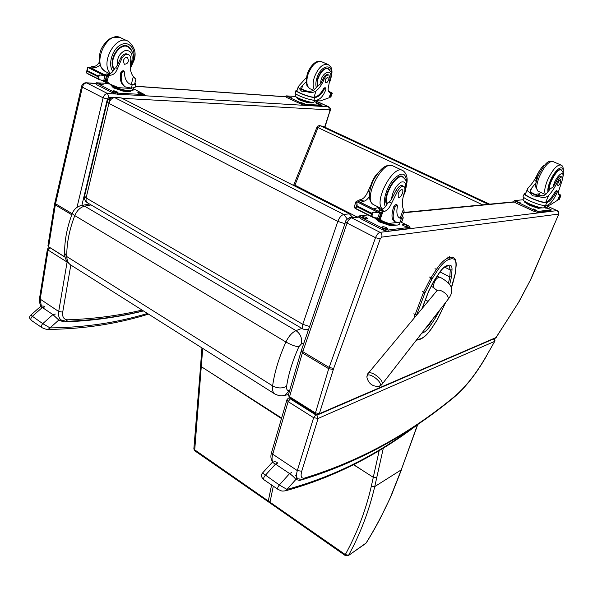 <?xml version="1.0" encoding="UTF-8"?>
<svg xmlns="http://www.w3.org/2000/svg" width="593" height="593" viewBox="0 0 593 593"><rect width="100%" height="100%" fill="white"/><g stroke="black" fill="none" stroke-linecap="round" stroke-linejoin="round"><path stroke-width="0.89" d="M270.171 503.094L270.008 502.189L345.304 554.574L345.526 555.73M383.382 447.871L374.739 486.594C369.046 510.936 360.329 533.833 348.588 555.278L345.304 554.574C357.023 533.337 365.673 510.655 371.262 486.519L379.231 450.413M353.776 464.638L362.212 470.205L353.539 464.756M366.355 542.765L366.066 543.099C375.102 528.526 383.263 513.175 390.535 497.038L401.261 469.856L374.739 486.594L371.262 486.519M193.852 448.931L194.763 450.784L268.444 501.893L268.303 501.003L194.726 449.842L194.786 450.799M199.893 374.702L193.859 448.805L194.726 449.842L202.724 348.402M281.631 418.043L210.522 372.589L281.475 418.569M320.057 125.672L323.919 126.776M294.61 185.98L318.026 127.628L320.138 125.709L319.679 125.568L317.915 125.946L317.04 127.035L318.026 127.628L482.65 204.837M357.075 216.949L293.876 184.645L317.025 127.058M71.056 265.182L70.537 264.849C68.158 263.136 66.905 260.371 66.779 256.561L64.615 253.055M282.476 395.753L284.959 395.286L289.443 390.639C287.234 390.876 286.3 389.416 286.634 386.251C282.29 388.615 277.62 388.497 272.624 385.873L66.779 256.561C66.616 243.612 69.285 229.965 74.777 215.6L285.915 342.005C290.963 344.852 295.277 346.445 298.842 346.801L301.333 343.977C302.363 338.41 300.592 333.963 296.011 330.642L84.614 206.149L80.715 205.66C76.793 206.838 74.029 209.329 72.42 213.132C72.035 213.584 72.82 214.407 74.777 215.6C77.046 210.411 80.322 207.261 84.614 206.149L91.033 204.911M425.099 292.49L423.61 292.141L415.144 314.594L416.62 314.927L425.099 292.49L432.149 278.688L437.627 270.312C441.889 263.989 445.84 260.312 449.487 259.274L451.251 258.867C454.683 258.296 456.254 260.623 455.973 265.864L455.439 272.802L451.266 287.872M303.275 329.226L303.075 329.115C302.111 328.307 302.015 326.706 302.771 324.297L309.605 326.491M107.2 101.974L84.591 196.001L86.104 197.951L86.052 200.827L87.549 202.873M344.933 223.694L337.825 221.382C339.404 217.409 341.398 215.103 343.821 214.451L114.701 97.623C111.973 97.875 110.039 99.802 108.904 103.397L107.251 101.744C108.126 99.046 109.972 97.548 112.781 97.259C110.95 97.6 109.705 98.972 109.045 101.373M352.553 217.386L349.418 213.828L121.172 97.875L112.781 97.259M347.298 218.995L343.821 214.451L349.418 213.828M307.485 330.012L308.464 329.827M121.172 97.875L113.797 97.304M381.469 384.998L381.974 384.353C380.484 385.88 379.416 386.562 378.786 386.391C372.626 386.577 368.705 383.715 367.023 377.815C365.125 368.557 386.317 383.982 378.786 386.391L377.608 386.466M496.282 337.484L495.37 338.173M289.68 397.703L288.413 394.812L301.111 351.33M319.642 413.558L315.128 412.802L289.554 396.739L302.386 352.931L328.715 368.713L315.194 413.744C316.655 414.618 317.981 414.766 319.182 414.188L333.674 368.438L380.239 238.89L381.751 237.111L558.272 214.125L558.235 215.281L530.49 279.896L518.482 302.549L496.104 337.521L319.642 413.558M318.826 414.344L495.689 338.032L518.482 302.549M558.428 215.163L558.406 215.215C559.103 212.361 558.732 210.849 557.287 210.678L558.413 212.368L558.272 214.125M286.997 399.667L288.302 398.185L290.407 398.155M287.005 399.645L288.131 401.609L290.281 398.852L290.133 398.259M315.78 414.892L313.623 417.709L297.323 470.605L272.736 454.201L288.131 401.609L313.623 417.709L318.13 418.428L316.899 415.1L315.78 414.892L290.281 398.852M494.71 341.39L486.245 356.252C475.838 374.22 464.994 387.866 453.712 397.184C408.399 434.521 358.669 461.48 304.528 478.077C301.296 478.655 300.369 476.372 301.741 471.22L318.13 418.428L494.555 341.427L493.658 338.907M299.858 479.685L299.702 480.412L300.006 479.715M415.923 425.366C375.858 455.617 332.873 476.965 286.99 489.41L284.922 490.96M291.778 472.502L289.599 473.57L279.325 485L262.521 473.021L271.839 462.822C272.113 462.295 273.336 462.725 275.515 464.111L289.599 473.57C292.705 475.845 294.78 477.825 295.825 479.507L286.99 489.41L279.325 485C277.798 486.942 277.316 488.373 277.88 489.299L277.947 489.336M302.415 479.633L299.702 480.412L295.825 479.507C296.759 477.839 296.582 476.416 295.277 475.238M54.608 204.103L47.951 245.739L48.619 246.747L65.119 257.132M330.323 110.943L330.308 110.987C330.961 109.638 330.516 108.282 328.982 106.918L328.574 106.799L329.923 111.054L324.623 127.095M65.148 257.251L50.116 247.785L48.085 250.068L67.098 262.076L58.692 311.488L40.22 299.161L48.085 250.068L47.425 249.023L49.382 247.229M67.209 261.639L67.839 262.447M63.844 321.147L63.77 321.932L64.081 321.191M147.449 313.467C116.932 322.733 84.465 327.544 50.042 327.907L48.026 329.441M55.357 314.038L52.903 314.586L42.77 323.645L30.747 315.157L40.242 306.759L42.318 307.478L52.903 314.586L58.774 320.05L50.042 327.907L42.77 323.645C41.317 325.246 41.036 326.573 41.925 327.647L42.021 327.707M143.439 310.932C118.296 317.255 91.737 320.924 63.77 321.932L58.774 320.05L59.382 317.87M404.196 211.101L403.388 209.262C401.765 205.467 402.069 199.93 404.3 192.658C405.234 189.493 405.108 187.432 403.915 186.454C402.047 185.742 399.927 187.336 397.547 191.242L396.02 190.509C398.4 186.61 400.527 185.016 402.395 185.728L403.581 186.298M402.558 215.526L403.255 217.839L401.379 218.498L399.304 217.898C396.925 216.141 396.294 212.279 397.421 206.32L397.199 205.015L395.034 207.127C392.507 214.659 392.596 219.573 395.309 221.864L397.658 222.36L400.045 222.101L401.935 221.389L402.18 220.737M398.57 222.264L388.83 223.457L382.618 221.174L379.238 218.283M377.548 218.142L381.358 220.544M377.43 218.142L380.684 220.307M378 218.632L377.971 219.21L378.393 218.936L377.029 218.142M378.823 219.232L378.816 219.773L379.231 219.499L378.349 218.995M379.676 219.773L379.676 220.277L380.091 220.003L379.209 219.536M397.547 191.242L391.639 203.162C389.564 207.795 387.17 210.537 384.442 211.404L380.528 212.353M382.922 211.627L379.661 210.004L378.386 211.286M379.283 218.298L373.842 217.587L371.93 215.874L371.181 213.88L357.082 206.801L355.793 207.765L357.105 204.044L356.119 201.412L357.483 200.864L381.67 212.924M354.406 206.29L354.681 207.943L373.842 217.587M355.793 207.765L354.681 207.943M371.181 213.88L371.448 213.139L373.279 212.138L381.514 212.954L357.305 200.879M357.105 204.044L357.082 206.801M402.113 216.727L400.72 217.853L399.096 217.75M394.76 221.582L394.108 221.263C391.387 218.965 391.291 214.058 393.819 206.527L395.983 204.415L397.11 204.97M379.661 210.004L381.188 209.789C383.634 209.077 385.88 206.668 387.941 202.569L389.356 202.043L391.499 199.233L396.02 190.509M373.605 208.899L379.001 207.372M379.364 210.107L379.312 207.528M396.472 225.11L390.713 225.777L379.135 221.819L374.539 217.905M379.135 221.819L379.49 220.848L375.184 218.098M390.713 225.777L391.069 224.806M393.27 220.485L395.146 221.7M395.672 225.088C391.499 225.34 386.11 223.924 379.483 220.855M372.915 217.12L373.286 217.305M356.334 208.773L356.712 208.966M379.527 218.424L381.514 212.954M370.966 184.838L367.956 191.532C365.933 196.12 363.531 198.818 360.766 199.633L358.98 200.004L359.032 201.635M361.122 202.68L362.405 201.412L363.946 201.22C365.748 200.812 367.549 199.255 369.357 196.557M399.482 223.798L399.259 224.399L397.532 225.058C392.514 225.192 386.243 223.509 378.727 219.996L375.621 218.239M400.764 221.975L408.518 225.844L410.06 227.282L388.289 230.017L383.649 228.779L361.004 217.305L359.551 215.889L360.033 215.719L368.075 214.955M402.499 224.502L403.336 224.406C405.545 224.688 406.917 225.296 407.458 226.215L406.346 226.422C404.137 226.141 402.758 225.533 402.217 224.606L402.328 224.969M382.255 226.83L383.145 226.726C385.435 227.008 386.844 227.63 387.37 228.594L386.184 228.816C383.886 228.535 382.478 227.912 381.944 226.949L382.07 227.341M362.523 216.838L363.427 216.756C365.696 217.038 367.082 217.646 367.593 218.572L366.37 218.787C364.095 218.498 362.701 217.89 362.19 216.964L362.338 217.372M409.644 228.401L387.807 231.322L383.174 230.084L360.544 218.602L359.091 217.186L359.491 216.045M403.477 225.696L405.731 226.4M383.13 228.031L385.717 228.809M363.442 218.054L365.881 218.773M404.307 178.256L402.981 176.729C396.48 171.496 381.418 197.536 386.836 204.622M398.177 193.77L398.266 197.499C400.208 198.996 404.433 190.879 402.299 189.745C400.883 189.426 399.512 190.768 398.177 193.77M530.431 189.923L530.668 189.337C529.823 191.124 531.106 192.725 534.53 194.133C539.185 196.431 542.98 196.491 545.908 194.311L550.356 188.693L553.21 187.047L556.064 181.591L557.301 182.133C554.685 187.722 551.779 192.176 548.577 195.512C546.16 197.699 542.847 198.018 538.652 196.468L532.67 195.86L529.089 192.147L538.652 196.468M529.089 192.147C527.399 191.116 526.925 189.93 527.666 188.596L529.141 186.78C532.366 183.504 535.257 179.093 537.814 173.549L537.91 173.593M536.02 182.681L530.668 189.337M524.338 193.629L523.308 196.127C520.817 197.84 540.89 206.32 545.545 205.497L546.968 205.341C550.297 204.266 553.692 200.011 557.138 192.555L557.301 191.057L556.108 192.191C552.72 198.21 549.592 201.709 546.731 202.687L545.545 205.497M557.257 191.042L556.301 190.62L555.115 191.754C551.727 197.766 548.599 201.264 545.73 202.235L546.731 202.687M546.331 202.739C540.979 203.11 522.055 194.971 524.457 193.362L525.687 193.377M525.895 192.881L525.05 193.096M557.716 200.145L549.933 205.096L544.359 205.497M558.391 194.059L560.741 195.104L560.837 195.794L559.77 195.349L560.437 195.653M560.741 195.104L558.324 193.689M545.33 202.287C540.408 202.584 523.36 195.238 525.524 193.778L527.37 189.3M535.368 194.497L537.614 193.955L542.024 195.949M540.927 192.51L538.192 194.215M558.161 199.107L558.665 199.715L559.318 199.352M542.009 207.795L538.34 208.336L529.386 205.274L524.16 201.842L524.457 201.123M538.34 208.336L538.659 207.587M529.386 205.274L529.697 204.518M542.002 207.787C539.926 208.966 525.124 203.34 524.494 201.146M558.702 199.352L560.459 195.66M557.301 182.133C559.147 178.493 560.726 176.788 562.038 177.025L562.149 180.435L559.281 189.204C558.169 192.191 558.02 194.037 558.821 194.756L559.874 194.934M539.511 170.599L537.814 173.549M544.255 207.276L544.152 207.528C542.751 209.833 520.765 201.168 523.234 199.3L523.96 197.551M550.808 210.737L537.747 212.427L534.293 211.456L515.369 202.747L513.909 201.635L514.294 200.693M544.633 206.386L551.201 209.803L538.17 211.412L534.723 210.441L514.324 200.627L523.159 199.745M520.335 202.843L516.429 201.464L520.335 202.843M536.895 210.441L532.951 209.047L536.895 210.441M548.992 209.018L545.145 207.661L548.992 209.018M548.977 190.672C548.532 188.5 549.17 185.312 550.882 181.11C554.707 173.045 558.095 169.213 561.045 169.613L561.697 170.421M536.109 182.251L535.783 180.672L537.414 174.72C540.03 169.287 542.491 166.033 544.797 164.958M556.064 181.591C557.902 177.944 559.481 176.247 560.8 176.484L561.89 176.959M560.518 182.459L560.83 179.553C558.665 180.835 557.657 182.822 557.813 185.52C558.599 185.616 559.495 184.601 560.518 182.459M134.774 83.569L135.923 79.121L134.226 77.757M135.923 79.121L133.306 76.63C130.445 72.657 129.571 67.365 130.675 60.76C131.112 57.884 130.482 55.875 128.792 54.719C126.339 53.696 124.085 54.852 122.039 58.173L120.935 57.64C122.973 54.319 125.227 53.17 127.68 54.193L128.355 54.512M135.011 82.657L135.893 84.347L132.869 84.918L129.482 83.872C126.146 81.723 124.5 77.876 124.537 72.324L123.974 71.019L121.787 72.657C120.364 79.462 121.587 84.228 125.449 86.963L131.349 88.09L135.071 87.534L135.182 87.089M130.378 88.023L130.275 88.446L118.563 87.653L110.417 84.288L105.947 81.004M104.412 80.559L110.691 84.451M104.324 80.544L109.898 84.117M106.369 82.056L106.458 82.612L106.918 82.42L106.369 82.056L103.197 80.47M107.511 82.79L107.615 83.309L108.067 83.124L106.881 82.479M108.667 83.465L108.778 83.954L109.231 83.776L108.045 83.153M122.039 58.173L117.466 68.573C115.954 72.657 113.626 74.866 110.476 75.192L106.577 75.726M108.667 75.126L106.288 73.947L105.02 74.948M105.272 80.715L106.384 76.23L107.303 76.082L106.429 80.566L105.873 80.974L100.284 79.892L98.505 78.358L97.778 76.616L87.519 71.464L86.333 72.872L87.556 67.817M103.367 75.17L87.675 67.328L87.519 71.464M97.778 76.616L99.328 75.007L103.649 75.311L106.384 76.23M134.678 83.954L131.987 84.48L129.548 83.909M124.567 86.526L125.449 86.963L124.567 86.526C120.705 83.791 119.475 79.017 120.898 72.22L123.085 70.582L123.855 70.96M106.288 73.947L108.104 74.014C110.943 73.777 113.159 71.872 114.775 68.299L115.798 67.758L117.332 65.215L120.935 57.64M130.734 90.892L130.534 91.678L123.3 91.218L113.367 87.823L111.462 85.659M113.367 87.823L113.589 86.949L110.891 85.11M123.3 91.218L123.522 90.344M130.586 90.892C126.413 91.359 120.75 90.04 113.589 86.949M99.832 79.662L100.321 79.914M87.927 67.454L89.662 67.283L107.266 76.067M100.328 65.215L95.532 67.765L93.709 67.684L91.381 66.52L93.205 66.609C95.732 66.46 97.815 64.882 99.461 61.857M91.381 66.52L90.914 67.913M93.709 67.684L92.441 68.669M131.275 88.083L133.032 90.329L129.652 90.855C123.93 90.255 118.2 88.631 112.477 85.985L109.29 83.806M133.447 88.72L144.492 94.583L117.822 93.131L113.589 91.937L96.199 82.775L107.652 83.391M137.917 92.375L142.313 93.768L140.756 93.798L137.917 92.375L137.776 92.908M113.508 90.833L118.037 92.256L116.384 92.286L113.508 90.833L113.359 91.404M99.031 83.502L103.53 84.91L101.848 84.932L99.031 83.502L98.89 84.073M144.218 95.629L117.525 94.302L113.293 93.116L96.703 84.695L95.918 83.939L96.177 82.879M126.487 45.861L127.213 46.521M131.142 49.553L128.325 46.565C119.682 40.695 107.155 61.042 114.101 69.7M123.351 60.701L124.3 64.311C128.177 63.703 129.244 61.457 127.51 57.573C125.701 57.01 124.315 58.055 123.351 60.701M300.873 87.349L300.992 86.963C300.562 87.964 301.4 88.906 303.505 89.795C307.307 91.685 310.776 91.782 313.905 90.099L318.315 85.333L320.717 83.821L323.066 78.906L324.037 79.329C322.036 84.421 319.36 88.32 315.995 91.04C313.393 92.767 310.198 92.931 306.425 91.53L301.511 91.166L298.931 88.142L306.425 91.53M298.931 88.142L298.323 86.496L306.373 77.542M306.166 81.767L300.992 86.963M296.003 90.492L295.262 92.819C293.528 94.094 308.382 99.95 313.942 100.165L315.78 100.291C319.916 99.876 323.289 96.266 325.898 89.454L325.72 87.986L324.438 88.891C321.532 94.272 318.308 97.17 314.779 97.586L313.942 100.165M325.661 87.957L324.934 87.638L323.659 88.542C320.746 93.916 317.529 96.815 313.993 97.23L314.779 97.586M314.29 97.563C308.323 97.052 294.41 91.478 296.07 90.269L297.219 89.988M328.7 91.663L330.983 92.671L329.122 97.763L320.302 100.936L312.956 100.439L313.074 100.076M328.596 91.5L332.443 93.212L331.287 93.783L330.323 97.185L329.604 96.859M330.323 97.185L331.05 97.022M332.443 93.212L328.418 91.114M313.504 97.208C308.049 96.718 295.529 91.685 297.026 90.596L298.19 86.926M312.363 102.367L312.17 102.967L307.53 102.671L299.584 99.95L296.389 97.571L296.537 97.104M307.53 102.671L307.752 101.974M299.584 99.95L299.806 99.261M312.318 102.359C311.192 103.656 296.737 98.853 296.574 97.126M324.037 79.329C325.527 76.037 327.166 74.636 328.967 75.126L330.012 78.565L328.507 86.8C327.825 89.58 328.107 91.411 329.36 92.278L330.864 92.59M314.082 101.9L314.016 102.107C313.074 104.012 293.513 97.267 295.41 95.695L295.951 93.976M321.74 106.132L304.728 105.243L301.496 104.301L286.671 97.482L285.774 96.792L286.048 95.918M314.231 101.455L322.021 105.272L305.032 104.316L301.8 103.367L286.063 95.866L295.699 96.459M291.385 97.712L287.864 96.548L291.385 97.712M304.357 103.664L300.821 102.493L304.357 103.664M319.968 104.642L316.506 103.486L319.968 104.642M317.396 86.571L317.811 78.187C320.769 70.856 324.238 67.669 328.218 68.618L329.589 69.996M323.066 78.906C324.549 75.615 326.194 74.214 327.988 74.703L328.752 75.037M328.344 80.263L327.996 77.409C325.468 78.276 324.66 80.077 325.572 82.805C326.632 83.057 327.551 82.212 328.344 80.263M271.587 484.985L268.303 501.003L270.008 502.189L273.314 486.171M362.212 470.205L373.286 477.328L376.777 477.387M417.82 424.373L401.261 469.856L417.568 424.566M390.535 497.038L390.869 496.615M391.817 494.08L392.173 493.613M365.533 543.618L348.054 555.804M210.522 372.597L201.294 366.667L200.597 365.429L201.961 347.921M200.582 365.636L199.908 374.502L200.604 375.754M488.284 204.296L320.138 125.709L323.734 126.687L489.633 204.162L323.874 126.746M301.83 328.381L296.011 330.642C292.067 332.458 288.702 336.246 285.915 342.005C278.873 357.846 274.448 372.471 272.624 385.873C272.157 389.809 272.839 392.477 274.663 393.871L275.108 394.152M288.472 394.604L284.966 395.279C282.172 396.398 278.74 395.931 274.663 393.871L70.537 264.849C66.646 261.854 64.674 258.17 64.63 253.811M286.634 386.251C288.406 374.176 292.475 361.026 298.842 346.801M301.333 343.984L303.964 342.91M433.557 281.571L428.583 291.282M439.005 273.217L433.668 281.401M428.472 291.571L421.971 308.716M446.099 266.346L447.04 265.627C444.594 266.346 441.955 268.814 439.124 273.039M447.841 265.916L448.812 265.197L447.04 265.627M448.619 265.79L449.109 266.012L450.265 270.008L452.007 269.822C452.177 266.331 451.117 264.789 448.812 265.197M444.602 267.117L450.265 270.008L449.768 276.938L451.495 276.753L452.007 269.822M421.764 333.184L422.905 332.799L422.853 331.776M440.006 271.913L449.768 276.938L448.501 283.054M449.702 284.588L451.495 276.753M422.905 332.799C425.351 331.858 427.931 329.352 430.637 325.283L429.369 324.334L424.017 330.286M430.637 325.283L435.929 317.151L434.877 316.321M433.09 318.619L429.369 324.334L428.858 324.06M435.929 317.151L439.873 309.894M416.464 315.343L416.62 314.927L415.137 314.601L413.81 318.53M445.565 302.571L437.36 319.501L432.134 327.544C428.109 333.592 424.269 337.335 420.607 338.773L416.701 339.693M428.094 301.363L425.411 299.932M447.522 257.058L448.931 257.77L450.695 257.369L449.286 256.658M413.751 313.838L415.144 314.594M449.487 259.274L448.931 257.77C445.091 258.859 440.925 262.729 436.433 269.385L430.948 277.769L423.61 292.141L422.201 291.393M455.973 265.864L456.165 265.397M455.439 272.802L456.158 265.538C456.306 261.283 455.483 258.689 453.682 257.755L450.695 257.369L451.251 258.867M452.363 285.033L455.632 272.335M435.017 268.659L437.627 270.312M451.303 287.998L452.459 284.803M429.532 277.027L432.149 278.688M420.607 338.773L419.918 339.352M418.821 339.389L418.124 339.959M302.771 324.297L86.104 197.951L108.904 103.397L337.825 221.382L302.771 324.297M368.216 373.331L436.352 291.43C438.397 286.953 450.45 295.381 447.923 299.539L447.448 300.147M366.904 377.022L367.697 373.953C369.617 369.098 384.523 379.928 381.974 384.353L447.923 299.539C450.762 295.996 451.999 292.697 451.629 289.643C452.459 284.21 440.258 276.812 439.472 277.242C436.463 277.828 434.402 280.778 433.283 286.108L433.928 287.568M288.331 395.101L289.629 397.666L315.254 413.773M545.842 205.549L556.99 210.619L380.061 232.337C378.29 232.849 376.77 234.635 375.51 237.689L328.715 368.713L333.333 369.461M518.467 302.801L530.49 279.896M530.705 279.718L558.235 215.281M359.113 217.112L351.612 217.839L380.061 232.337C381.744 233.427 382.307 235.021 381.751 237.111M345.586 221.789L301.555 349.914L302.786 351.664L347.075 223.079L345.645 221.619C345.474 220.529 346.794 219.217 349.596 217.668L351.612 217.839C349.796 218.313 348.284 220.055 347.075 223.079L375.51 237.689L380.239 238.89M301.481 350.144L301.192 351.049L302.386 352.931L302.786 351.664L329.137 367.438L333.674 368.438M514.183 202.072L403.566 212.798M318.389 414.455L316.899 415.1M301.741 471.22L297.323 470.605C296.107 474.771 296.278 477.521 297.842 478.84L298.086 479.003M286.908 399.964L271.676 452.148L272.736 454.201C271.713 457.818 271.787 460.413 272.958 461.977M486.245 356.252L494.695 341.427C495.162 340.471 494.955 339.574 494.065 338.736M453.712 397.184L453.037 398.088M304.528 478.077L302.512 479.611M277.717 463.074L275.515 464.111L265.241 475.386C263.715 477.313 263.248 478.736 263.833 479.67L263.878 479.7M121.973 98.282L329.664 109.89M81.856 205.415L107.422 98.987L108.882 97.548L110.891 97.66M324.927 127.243L329.923 111.054M314.868 100.565L328.574 106.799L144.195 95.718L144.492 94.583M115.805 94.013L107.511 93.509L108.882 97.548M96.007 83.569L86.734 82.924L107.511 93.509C105.443 93.672 103.983 95.11 103.123 97.823L107.422 98.987M81.567 86.496L54.852 202.821L55.549 203.762L82.368 87.156L81.589 86.385C82.219 84.169 83.65 82.953 85.881 82.746L86.734 82.924C84.651 83.057 83.198 84.465 82.368 87.156L103.123 97.823L76.994 207.365M71.79 214.792L55.319 204.926L48.619 246.747M54.823 202.969L54.638 203.925L55.319 204.926L55.549 203.762L72.19 213.725M285.759 96.815L135.382 86.319M142.09 310.08C118.518 315.676 93.716 318.915 67.698 319.805C63.822 319.59 62.161 317.033 62.71 312.148L58.692 311.488C58.114 315.409 58.929 318.241 61.153 319.968L61.509 320.198M62.71 312.148L70.812 265.034M47.396 249.216L39.583 298.049L40.22 299.161L41.34 306.114M67.698 319.805L65.741 321.332M44.771 306.944L42.318 307.478L32.2 316.44C30.754 318.018 30.48 319.345 31.377 320.42L31.436 320.465M401.379 218.498L400.045 222.101M379.772 218.861L378.416 218.18M380.209 219.225L382.974 211.619M354.347 206.446L356.119 201.412M377.748 212.205L356.378 201.531M371.448 213.139L357.342 206.067M371.93 215.874L373.279 212.138M401.921 218.454L400.72 217.853M395.034 207.127L393.819 206.527M379.068 218.246L380.884 213.235M377.637 218.15L379.476 213.072M369.528 192.31L367.956 191.532M391.639 203.162L389.356 202.043M384.442 211.404L381.188 209.789M363.946 201.22L360.766 199.633M362.405 201.412L359.21 199.826M400.186 217.905L403.388 209.262M381.24 222.538L388.385 224.984M403.336 224.406L402.951 225.422M383.145 226.726L382.744 227.823M363.427 216.756L363.035 217.846M361.004 217.305L360.544 218.602M383.649 228.779L383.174 230.084M388.289 230.017L387.807 231.322M409.667 227.438L409.192 228.698M406.45 183.059C406.427 172.711 402.224 171.34 393.834 178.93C386.606 186.839 382.181 201.642 385.443 206.616M406.531 184.972C407.977 178.374 406.828 173.623 403.099 170.725C393.537 163.253 372.649 202.762 382.722 209.144M402.165 170.287L393.233 166.084C383.263 158.442 362.382 199.003 373.345 204.563L374.213 204.993M391.499 199.233C392.536 191.643 395.716 185.943 401.031 182.133C405.753 180.88 406.924 184.334 404.552 192.488L403.803 194.319M387.199 204.014C382.515 196.602 396.902 172.355 403.032 177.322C405.345 179.338 406.427 180.909 406.279 182.036C407.05 182.036 406.613 185.476 404.982 192.354L403.366 195.964M555.115 191.754L556.108 192.191M530.476 191.072L531.765 187.959M558.05 199.381L558.636 199.641M559.11 199.493L560.681 195.816M559.57 195.809L560.111 196.053M558.688 194.645L559.155 194.86M558.413 194.163L559.933 194.845M557.516 200.464L559.911 194.845M545.73 202.235L548.577 195.512M538.17 211.412L537.747 212.427M534.723 210.441L534.293 211.456M526.325 203.266L528.971 205M529.86 205.437L537.162 207.935M517.118 201.361L516.881 201.939M533.618 208.936L533.374 209.514M545.782 207.557L545.553 208.099M551.023 209.87L550.6 210.863M515.784 201.731L515.369 202.747M547.932 192.036C547.495 189.508 548.236 185.876 550.171 181.154C555.471 167.997 565.322 162.63 562.668 174.083M538.437 191.391L538.029 191.205C535.924 189.286 536.354 184.475 539.341 176.781C544.396 166.055 548.925 160.977 552.921 161.541L560.57 164.847M545.679 194.534C543.996 192.302 544.582 187.573 547.435 180.361C552.528 169.598 557.049 164.491 560.993 165.024C562.972 165.729 563.684 168.256 563.128 172.607M553.21 187.047C554.477 177.403 565.633 167.278 562.49 178.537M549.34 190.168C547.91 184.438 557.887 167.359 561.097 170.058C563.587 172.481 564.099 172.059 562.364 179.568M132.187 84.851L131.349 88.09M106.51 81.567L104.538 80.574M107.037 81.953L108.727 75.133M86.763 72.45L87.564 69.114M97.934 75.948L87.675 70.804M98.505 78.358L99.328 75.007M132.869 84.918L131.987 84.48M121.787 72.657L120.898 72.22M103.768 80.492L104.887 75.948M117.466 68.573L115.798 67.758M110.476 75.192L108.104 74.014M95.532 67.765L93.205 66.609M107.081 76.067L89.447 67.268M131.305 84.414L133.306 76.63M115.086 88.409L122.425 90.914M124.211 91.27L127.502 91.485M138.925 92.441L138.695 93.316M114.575 90.899L114.338 91.826M100.098 83.576L99.876 84.488M96.993 83.531L96.703 84.695M113.589 91.937L113.293 93.116M117.822 93.131L117.525 94.302M143.706 94.717L143.402 95.858M130.238 67.498L133.395 60.345C136.383 49.33 129.244 40.228 120.75 44.838C112.203 49.115 107.659 64.667 112.885 71.442M130.327 68.506L134.055 60.278C136.523 53.185 134.685 46.921 128.533 41.488C116.339 33.282 99.513 63.036 110.476 73.391M127.302 40.91L121.328 38.1C107.592 29.124 91.018 64.274 105.45 71.56L106.592 72.131M117.332 65.215C116.91 58.099 119.534 53.192 125.205 50.494C130.719 50.123 132.943 53.659 131.861 61.086L130.201 65.126M114.375 69.188C108.052 60.56 120.127 41.466 128.355 47.062C133.195 51.495 134.641 56.142 132.699 60.997L130.193 66.609M323.659 88.542L324.438 88.891M301.652 88.742L302.801 85.11M329.619 96.815L330.264 97.104M330.864 97.052L331.984 93.657M329.701 96.563L330.286 96.829M330.701 93.524L331.287 93.783M329.145 92.145L329.834 92.449M329.122 97.763L330.827 92.59M313.993 97.23L315.995 91.04M305.032 104.316L304.728 105.243M301.8 103.367L301.496 104.301M307.826 102.685L309.946 102.819M298.242 98.949L299.139 99.617M300.073 100.121L307.248 102.574M288.858 96.548L288.68 97.104M301.793 102.493L301.615 103.049M317.433 103.486L317.262 104.012M321.628 105.332L321.332 106.243M286.96 96.548L286.671 97.482M316.395 87.757C315.535 85.155 315.698 81.938 316.884 78.091C320.909 64.563 333.681 62.769 331.331 75.763M325.231 88.201L322.844 90.017M310.428 88.92L309.857 88.661C306.633 86.348 306.003 81.634 307.975 74.518C311.881 64.778 316.506 60.545 321.858 61.828L327.595 64.303M314.372 89.728C312.756 86.734 312.733 82.597 314.32 77.327C318.248 67.55 322.881 63.303 328.196 64.563C330.494 66.453 331.546 67.802 331.376 68.61C330.968 69.285 333.948 69.93 329.478 82.597M320.717 83.821C320.057 72.242 334.459 66.698 330.131 80.092L329.701 81.234M317.7 86.178C315.157 79.618 323.608 65.89 328.263 69.01C331.294 72.45 332.058 70.649 330.516 80.055L329.486 82.546M268.444 501.893L345.497 555.708L348.321 555.626L366.259 542.929C373.412 531.217 375.747 526.851 379.987 518.949L390.794 496.786L401.55 469.56M353.235 217.32L352.316 216.853M293.861 184.682L293.691 185.513M72.316 213.413C67.083 227.097 64.511 240.306 64.615 253.041M82.027 205.415L89.461 203.992M422.172 308.486L428.606 291.489L433.698 281.512L439.154 273.158C441.97 269.052 444.409 266.746 446.492 266.242L448.671 265.79M416.234 340.293L420.222 339.248C424.128 337.639 428.109 333.77 432.171 327.625L437.389 319.583L445.728 302.356M453.059 257.444L452.281 257.051M308.471 329.797L303.075 329.115L87.312 202.732C85.021 201.153 84.087 199.011 84.517 196.298M437.271 290.563L431.118 285.93M437.174 276.19L439.294 277.168M545.975 205.534L557.19 210.634M513.923 201.82L403.692 212.45M359.247 216.741L350.722 217.557M289.629 397.658L288.828 397.977M272.899 462.006C270.779 459.508 270.341 456.328 271.579 452.474M297.842 478.84L303.327 479.381C357.913 462.503 407.925 435.321 453.356 397.836C464.86 388.289 475.853 374.457 486.342 356.326M422.253 421.045C380.128 454.008 334.615 477.246 285.7 490.759C281.023 491.441 281.801 490.997 277.88 489.292L263.833 479.67M262.447 473.103C260.772 475.104 261.231 477.291 263.818 479.655M277.665 463.037C276.182 461.487 274.292 461.354 272.002 462.636M315.046 100.58L328.848 106.859M285.796 96.726L135.412 86.207M96.036 83.457L86.341 82.775M41.236 306.151C39.079 304.031 39.308 297.59 39.553 298.257M61.153 319.968L66.149 321.317C93.197 320.331 118.919 316.84 143.313 310.851M148.495 314.127C117.221 323.867 83.865 328.974 48.411 329.434C46.84 329.575 44.675 328.982 41.925 327.647L31.385 320.428M30.68 315.209C29.079 316.832 29.309 318.567 31.355 320.405M44.705 306.9C43.786 305.855 42.34 305.766 40.383 306.633M401.935 221.389L403.255 217.839M379.379 219.551L382.618 221.174M356.349 201.509L377.919 212.279M394.108 221.263L395.309 221.864M378.757 208.566L378.994 207.891M356.4 209.077L372.982 217.423M375.628 218.172L378.816 219.773M375.947 218.187L377.971 219.21M375.443 218.142L379.676 220.277M358.906 200.219L358.498 201.368M399.259 224.399L400.119 222.086M401.891 217.305L404.233 211.004M409.585 228.542L410.06 227.282M402.981 176.729L402.299 176.403M382.655 209.188L373.345 204.563C371.426 203.458 370.143 201.264 369.498 197.973C368.92 193.311 370.24 187.336 373.457 180.042C383.33 163.409 388.43 165.321 392.077 165.573M400.794 176.254L402.365 177.003M370.128 189.048L371.47 183.296C373.479 178.419 375.651 174.95 377.978 172.882M558.665 199.715L558.028 199.426M557.657 200.293L559.985 194.845L558.413 194.141M560.837 195.801L559.303 199.389M544.152 207.528L544.945 205.645M550.786 210.797L551.201 209.803M552.431 161.34C549.615 161.652 547.213 158.501 538.125 175.943C535.931 182.466 535.123 186.143 535.701 186.973L538.029 191.205L545.597 194.608M559.792 169.494L560.793 169.932M135.071 87.534L135.893 84.347M134.203 77.727L135.241 78.239M108.059 83.102L110.417 84.288M87.897 73.888L99.98 79.966M101.929 80.448L107.615 83.309M102.218 80.47L106.458 82.612M101.751 80.418L108.778 83.954M86.333 72.872L100.284 79.892M90.855 67.091L90.685 67.802M133.032 90.329L133.618 88.075M128.325 46.565L127.413 46.135M109.764 73.702L105.45 71.56C102.967 69.729 101.381 67.898 100.677 66.075C98.734 62.502 99.038 52.673 101.596 48.33C103.923 44.127 106.703 40.917 109.935 38.701L113.404 37.24L119.83 37.426M125.538 45.728L127.465 46.647M330.953 92.612L328.922 91.707M314.016 102.107L314.52 100.543M321.725 106.184L322.021 105.272M327.773 68.425L328.218 68.618M321.169 61.539C318.7 61.161 317.173 61.264 316.566 61.865C317.173 61.316 310.799 63.985 307.226 74.006C305.061 85.629 306.944 83.42 306.811 84.925C306.707 85.674 307.723 86.919 309.857 88.661L313.578 90.336M326.543 68.269L327.833 68.825"/></g></svg>
